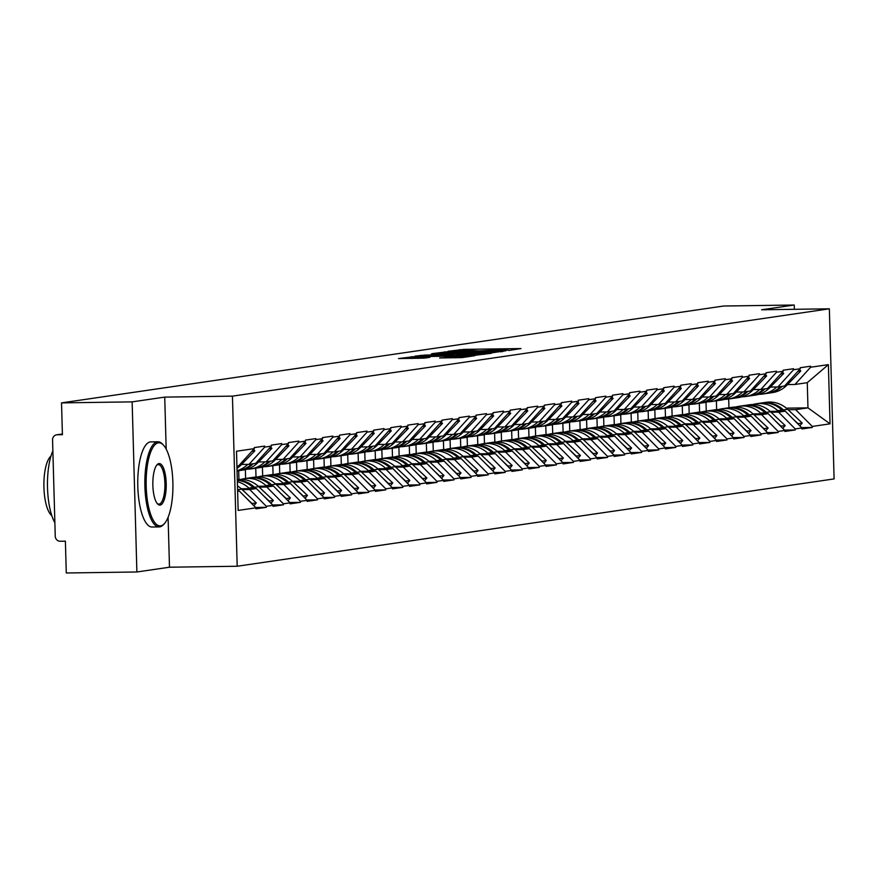 <?xml version="1.0" encoding="UTF-8"?>
<svg xmlns="http://www.w3.org/2000/svg" width="878" height="878" viewBox="0 0 878 878"><rect width="100%" height="100%" fill="white"/><g stroke="black" fill="none" stroke-linecap="round" stroke-linejoin="round"><path stroke-width="1.32" d="M508.669 350.487L520.95 348.566L463.979 349.378L448.208 351.277L467.798 350.322L479.234 350.904L497.233 349.905L508.68 350.19M439.702 357.928L462.015 357.609L474.855 355.7L415.612 356.457L398.535 358.553L424.348 358.136L429.946 357.302L412.034 357.203L423.844 356.534L461.356 355.996L467.414 356.172L439.702 358.004M164.735 397.108L132.139 401.872L61.526 402.881L723.615 306.016L794.228 305.017L761.632 309.78L829.348 308.815L232.44 396.143L164.735 397.108L166.183 449.119M491.153 352.923L505.969 350.75L448.998 351.562L431.921 353.669L491.153 352.923M491.373 353.307L474.46 355.36L415.228 356.117L425.062 355.074L452.411 354.536L456.176 353.966L453.915 353.9L431.361 354.021L491.373 353.307M132.139 401.872L136.891 571.984L169.487 567.21L237.192 566.244L232.44 396.143M237.192 566.244L834.1 478.916L829.348 308.815M255.586 507.473L266.352 507.319L266.319 506.299L249.725 489.529L242.163 489.628M266.352 507.319L255.959 508.845L255.937 507.824L238.157 510.425L236.511 451.226L254.28 448.625L254.247 447.604L264.64 446.09L264.673 447.111L271.335 446.134L271.313 445.113L281.706 443.588L281.728 444.608L288.401 443.631L288.368 442.611L298.761 441.096L298.794 442.117L305.456 441.14L305.434 440.119L315.828 438.605L315.85 439.626L322.522 438.649L322.489 437.628L332.883 436.103L332.916 437.123L339.577 436.146L339.556 435.126L349.949 433.611L349.971 434.632L356.644 433.655L356.611 432.634L367.004 431.109L367.037 432.13L373.699 431.153L373.677 430.132L384.07 428.618L384.092 429.638L390.765 428.662L390.732 427.641L401.125 426.115L401.158 427.136L407.831 426.159L407.798 425.139L418.191 423.624L418.213 424.645L424.886 423.668L424.853 422.647L435.247 421.133L435.279 422.153L441.952 421.177L441.919 420.156L452.313 418.63L452.335 419.651L459.007 418.674L458.974 417.654L469.368 416.139L469.401 417.16L476.074 416.183L476.041 415.162L486.434 413.637L486.456 414.657L493.129 413.681L493.096 412.66L503.489 411.145L503.522 412.166L510.195 411.189L510.162 410.169L520.555 408.643L520.577 409.664L527.25 408.698L527.217 407.677L537.61 406.152L537.643 407.172L544.316 406.196L544.283 405.175L554.676 403.66L554.698 404.681L561.371 403.704L561.338 402.684L571.732 401.158L571.765 402.179L578.437 401.202L578.404 400.181L588.798 398.667L588.82 399.688L595.493 398.711L595.46 397.69L605.853 396.165L605.886 397.185L612.559 396.208L612.526 395.188L622.919 393.673L622.941 394.694L629.614 393.717L629.581 392.696L639.974 391.171L640.007 392.192L646.68 391.226L646.647 390.205L657.04 388.68L657.062 389.7L663.735 388.724L663.702 387.703L674.095 386.188L674.128 387.209L680.801 386.232L680.768 385.212L691.162 383.686L691.184 384.707L697.856 383.73L697.823 382.709L708.217 381.195L708.25 382.215L714.922 381.239L714.89 380.218L725.283 378.692L725.305 379.713L731.978 378.736L731.945 377.716L742.338 376.201L742.371 377.222L749.044 376.245L749.011 375.224L759.404 373.699L759.426 374.719L766.099 373.754L766.066 372.733L776.459 371.207L776.492 372.228L783.165 371.251L783.132 370.231L793.525 368.716L793.547 369.737L800.22 368.76L800.187 367.739L810.581 366.214L810.613 367.234L828.382 364.633L830.039 423.833L812.26 426.434L795.666 409.653L788.104 409.763M801.537 427.608L812.293 427.454L812.26 426.434M812.293 427.454L801.899 428.969L801.877 427.948L795.205 428.925L778.61 412.144L771.038 412.254M784.471 430.099L795.227 429.946L795.205 428.925M795.227 429.946L784.844 431.471L784.811 430.45L778.138 431.427L761.544 414.646L753.982 414.756M767.416 432.602L778.171 432.448L778.138 431.427M778.171 432.448L767.778 433.962L767.756 432.942L761.083 433.919L744.489 417.138L736.916 417.248M750.35 435.093L761.105 434.939L761.083 433.919M761.105 434.939L750.723 436.465L750.69 435.444L744.017 436.421L727.423 419.64L719.861 419.739M733.295 437.595L744.05 437.442L744.017 436.421M744.05 437.442L733.657 438.956L733.635 437.935L726.962 438.912L710.368 422.131L702.795 422.241M716.228 440.087L726.984 439.933L726.962 438.912M726.984 439.933L716.602 441.458L716.569 440.438L709.896 441.404L693.302 424.623L685.74 424.732M699.173 442.578L709.929 442.424L709.896 441.404M709.929 442.424L699.536 443.95L699.514 442.929L692.841 443.906L676.247 427.125L668.674 427.235M682.107 445.08L692.863 444.926L692.841 443.906M692.863 444.926L682.48 446.441L682.447 445.42L675.775 446.397L659.18 429.616L651.619 429.726M665.052 447.571L675.808 447.418L675.775 446.397M675.808 447.418L665.414 448.943L665.392 447.923L658.72 448.899L642.125 432.119L634.553 432.228M647.986 450.074L658.741 449.92L658.72 448.899M658.741 449.92L648.359 451.435L648.326 450.414L641.653 451.391L625.059 434.61L617.497 434.72M630.931 452.565L641.686 452.411L641.653 451.391M641.686 452.411L631.293 453.937L631.271 452.916L624.598 453.893L608.004 437.112L600.431 437.211M613.865 455.067L624.62 454.914L624.598 453.893M624.62 454.914L614.238 456.428L614.205 455.408L607.532 456.384L590.938 439.604L583.376 439.713M596.81 457.559L607.565 457.405L607.532 456.384M607.565 457.405L597.172 458.92L597.15 457.899L590.477 458.876L573.883 442.095L566.31 442.205M579.743 460.05L590.499 459.896L590.477 458.876M590.499 459.896L580.117 461.422L580.084 460.401L573.411 461.378L556.817 444.597L549.255 444.707M562.688 462.552L573.444 462.399L573.411 461.378M573.444 462.399L563.05 463.913L563.028 462.893L556.356 463.869L539.761 447.089L532.189 447.198M545.622 465.044L556.378 464.89L556.356 463.869M556.378 464.89L545.995 466.416L545.962 465.395L539.29 466.372L522.695 449.591L515.134 449.701M528.567 467.546L539.322 467.392L539.29 466.372M539.322 467.392L528.929 468.907L528.907 467.886L522.234 468.863L505.64 452.082L498.067 452.192M511.501 470.037L522.256 469.884L522.234 468.863M522.256 469.884L511.874 471.409L511.841 470.388L505.168 471.365L488.574 454.584L481.012 454.683M494.446 472.54L505.201 472.386L505.168 471.365M505.201 472.386L494.808 473.9L494.786 472.88L488.113 473.857L471.519 457.076L463.946 457.186M477.38 475.031L488.135 474.877L488.113 473.857M488.135 474.877L477.753 476.392L477.72 475.371L471.047 476.348L454.453 459.567L446.891 459.677M460.313 477.522L471.08 477.369L471.047 476.348M471.08 477.369L460.687 478.894L460.665 477.873L453.992 478.85L437.398 462.069L429.825 462.179M443.258 480.025L454.014 479.871L453.992 478.85M454.014 479.871L443.631 481.385L443.599 480.365L436.926 481.342L420.332 464.561L412.77 464.671M426.192 482.516L436.959 482.362L436.926 481.342M436.959 482.362L426.565 483.888L426.543 482.867L419.871 483.844L403.276 467.063L395.704 467.173M409.137 485.018L419.893 484.865L419.871 483.844M419.893 484.865L409.51 486.379L409.477 485.358L402.804 486.335L386.21 469.554L378.648 469.664M392.071 487.509L402.837 487.356L402.804 486.335M402.837 487.356L392.444 488.881L392.422 487.861L385.749 488.837L369.155 472.057L361.582 472.155M375.016 490.001L385.771 489.858L385.749 488.837M385.771 489.858L375.389 491.373L375.356 490.352L368.683 491.329L352.089 474.548L344.527 474.658M357.95 492.503L368.716 492.349L368.683 491.329M368.716 492.349L358.323 493.864L358.301 492.843L351.628 493.82L335.034 477.039L327.461 477.149M340.894 494.994L351.65 494.841L351.628 493.82M351.65 494.841L341.268 496.366L341.235 495.346L334.562 496.322L317.968 479.542L310.406 479.651M323.828 497.497L334.595 497.343L334.562 496.322M334.595 497.343L324.201 498.858L324.18 497.837L317.507 498.814L300.913 482.033L293.34 482.143M306.773 499.988L317.529 499.834L317.507 498.814M317.529 499.834L307.146 501.36L307.113 500.339L300.441 501.316L283.846 484.535L276.285 484.645M289.707 502.49L300.474 502.337L300.441 501.316M300.474 502.337L290.08 503.851L290.058 502.831L283.385 503.807L266.791 487.027L259.219 487.136M272.652 504.982L283.407 504.828L283.385 503.807M283.407 504.828L273.025 506.354L272.992 505.333L266.319 506.299M241.527 464.451L249.023 464.352L264.673 447.111M271.335 446.134L255.696 463.375L249.023 464.352M249.725 489.529L256.398 488.552L241.231 488.761M272.992 505.333L256.398 488.552M258.593 461.96L266.078 461.85L281.728 444.608M288.401 443.631L272.751 460.873L266.078 461.85M266.791 487.027L273.453 486.05L258.297 486.269M290.058 502.831L273.453 486.05M275.648 459.468L283.144 459.359L298.794 442.117M305.456 441.14L289.817 458.382L283.144 459.359M283.846 484.535L290.519 483.558L275.352 483.767M307.113 500.339L290.519 483.558M292.714 456.966L300.199 456.856L315.85 439.626M322.522 438.649L306.872 455.88L300.199 456.856M300.913 482.033L307.574 481.056L292.418 481.276M324.18 497.837L307.574 481.056M309.769 454.475L317.265 454.365L332.916 437.123M339.577 436.146L323.938 453.388L317.265 454.365M317.968 479.542L324.64 478.565L309.473 478.784M238.695 470.696L238.937 479.509M245.357 469.653L245.61 478.477M341.235 495.346L324.64 478.565M326.835 451.972L334.32 451.874L349.971 434.632M356.644 433.655L340.993 450.897L334.32 451.874M335.034 477.039L341.696 476.063L326.539 476.282M255.75 468.193L256.003 477.017M262.423 467.151L262.665 475.975M358.301 492.843L341.696 476.063M343.891 449.481L351.387 449.371L367.037 432.13M373.699 431.153L358.059 448.395L351.387 449.371M352.089 474.548L358.762 473.571L343.594 473.791M272.817 465.702L273.058 474.515M279.478 464.66L279.731 473.483M375.356 490.352L358.762 473.571M360.957 446.979L368.442 446.88L384.092 429.638M390.765 428.662L375.115 445.903L368.442 446.88M369.155 472.057L375.817 471.08L360.66 471.288M289.872 463.2L290.124 472.024M296.544 462.157L296.786 470.992M392.422 487.861L375.817 471.08M378.012 444.487L385.508 444.378L401.158 427.136M407.831 426.159L392.181 443.401L385.508 444.378M386.21 469.554L392.883 468.578L377.716 468.797M306.938 460.709L307.179 469.532M313.6 459.666L313.852 468.49M409.477 485.358L392.883 468.578M395.078 441.996L402.563 441.886L418.213 424.645M424.886 423.668L409.236 440.91L402.563 441.886M403.276 467.063L409.938 466.086L394.782 466.295M323.993 458.206L324.245 467.03M330.666 457.175L330.907 465.998M426.543 482.867L409.938 466.086M412.133 439.494L419.629 439.384L435.279 422.153M441.952 421.177L426.302 438.407L419.629 439.384M420.332 464.561L427.004 463.584L411.837 463.803M341.059 455.715L341.301 464.539M347.721 454.672L347.973 463.496M443.599 480.365L427.004 463.584M429.199 437.003L436.684 436.893L452.335 419.651M459.007 418.674L443.357 435.916L436.684 436.893M437.398 462.069L444.059 461.093L428.903 461.312M358.114 453.224L358.367 462.037M364.787 452.181L365.029 461.005M460.665 477.873L444.059 461.093M446.254 434.5L453.75 434.401L469.401 417.16M476.074 416.183L460.423 433.425L453.75 434.401M454.453 459.567L461.126 458.601L445.958 458.81M375.18 450.721L375.422 459.545M381.842 449.679L382.095 458.514M477.72 475.371L461.126 458.601M463.321 432.009L470.817 431.899L486.456 414.657M493.129 413.681L477.478 430.922L470.817 431.899M471.519 457.076L478.181 456.099L463.024 456.319M392.236 448.23L392.488 457.043M398.908 447.187L399.15 456.011M494.786 472.88L478.181 456.099M480.376 429.507L487.872 429.408L503.522 412.166M510.195 411.189L494.544 428.431L487.872 429.408M488.574 454.584L495.247 453.608L480.079 453.816M409.302 445.728L409.543 454.552M415.963 444.685L416.216 453.52M511.841 470.388L495.247 453.608M497.442 427.015L504.938 426.906L520.577 409.664M527.25 408.698L511.6 425.929L504.938 426.906M505.64 452.082L512.302 451.105L497.146 451.325M426.357 443.236L426.609 452.06M433.03 442.194L433.271 451.018M528.907 467.886L512.302 451.105M514.497 424.524L521.993 424.414L537.643 407.172M544.316 406.196L528.666 423.437L521.993 424.414M522.695 449.591L529.368 448.614L514.201 448.834M443.423 440.734L443.664 449.558M450.085 439.702L450.337 448.526M545.962 465.395L529.368 448.614M531.563 422.022L539.059 421.912L554.698 404.681M561.371 403.704L545.721 420.946L539.059 421.912M539.761 447.089L546.423 446.112L531.267 446.331M460.478 438.243L460.731 447.067M467.151 437.2L467.392 446.024M563.028 462.893L546.423 446.112M548.629 419.53L556.114 419.421L571.765 402.179M578.437 401.202L562.787 418.444L556.114 419.421M556.817 444.597L563.489 443.62L548.322 443.84M477.544 435.751L477.786 444.564M484.206 434.709L484.458 443.533M580.084 460.401L563.489 443.62M565.684 417.028L573.18 416.929L588.82 399.688M595.493 398.711L579.842 415.952L573.18 416.929M573.883 442.095L580.545 441.129L565.388 441.338M494.599 433.249L494.852 442.073M501.272 432.206L501.514 441.041M597.15 457.899L580.545 441.129M582.751 414.537L590.235 414.427L605.886 397.185M612.559 396.208L596.908 413.45L590.235 414.427M590.938 439.604L597.611 438.627L582.443 438.846M511.665 430.758L511.907 439.571M518.327 429.715L518.58 438.539M614.205 455.408L597.611 438.627M599.806 412.034L607.302 411.936L622.941 394.694M629.614 393.717L613.963 410.959L607.302 411.936M608.004 437.112L614.666 436.136L599.509 436.344M528.721 428.255L528.973 437.079M535.393 427.224L535.635 436.048M631.271 452.916L614.666 436.136M616.872 409.543L624.357 409.433L640.007 392.192M646.68 391.226L631.03 408.457L624.357 409.433M625.059 434.61L631.732 433.633L616.565 433.853M545.787 425.764L546.028 434.588M552.449 424.722L552.701 433.545M648.326 450.414L631.732 433.633M633.927 407.052L641.423 406.942L657.062 389.7M663.735 388.724L648.085 405.965L641.423 406.942M642.125 432.119L648.787 431.142L633.631 431.361M562.842 423.262L563.094 432.086M569.515 422.23L569.756 431.054M665.392 447.923L648.787 431.142M650.993 404.549L658.478 404.44L674.128 387.209M680.801 386.232L665.151 403.474L658.478 404.44M659.18 429.616L665.853 428.64L650.686 428.859M579.908 420.771L580.149 429.594M586.581 419.728L586.822 428.552M682.447 445.42L665.853 428.64M668.048 402.058L675.544 401.948L691.184 384.707M697.856 383.73L682.206 400.972L675.544 401.948M676.247 427.125L682.908 426.148L667.752 426.368M596.963 418.279L597.216 427.092M603.636 417.237L603.877 426.06M699.514 442.929L682.908 426.148M685.114 399.556L692.599 399.457L708.25 382.215M714.922 381.239L699.272 398.48L692.599 399.457M693.302 424.623L699.975 423.657L684.807 423.865M614.029 415.777L614.271 424.601M620.702 414.734L620.944 423.569M716.569 440.438L699.975 423.657M702.17 397.065L709.665 396.955L725.305 379.713M731.978 378.736L716.327 395.978L709.665 396.955M710.368 422.131L717.03 421.155L701.873 421.374M631.084 413.286L631.337 422.099M637.757 412.243L637.999 421.067M733.635 437.935L717.03 421.155M719.236 394.573L726.721 394.463L742.371 377.222M749.044 376.245L733.393 393.487L726.721 394.463M727.423 419.64L734.096 418.663L718.928 418.872M648.151 410.783L648.392 419.607M654.823 409.752L655.065 418.576M750.69 435.444L734.096 418.663M736.291 392.071L743.787 391.961L759.426 374.719M766.099 373.754L750.449 390.984L743.787 391.961M744.489 417.138L751.151 416.161L735.994 416.381M665.206 408.292L665.458 417.116M671.879 407.249L672.12 416.073M767.756 432.942L751.151 416.161M753.357 389.58L760.842 389.47L776.492 372.228M783.165 371.251L767.515 388.493L760.842 389.47M761.544 414.646L768.217 413.67L753.05 413.889M682.272 405.801L682.513 414.614M688.945 404.758L689.186 413.582M784.811 430.45L768.217 413.67M770.412 387.077L777.908 386.978L793.547 369.737M800.22 368.76L784.57 386.002L777.908 386.978M778.61 412.144L785.272 411.167L770.116 411.387M699.327 403.298L699.579 412.122M706 402.256L706.241 411.08M801.877 427.948L785.272 411.167M787.478 384.586L794.963 384.476L810.613 367.234M795.666 409.653L807.969 407.853L807.266 382.676L794.963 384.476M786.326 408.16L807.969 407.853L830.039 423.833M716.393 400.807L716.635 409.62M728.938 407.765L728.696 399.007M807.266 382.676L828.382 364.633M794.349 309.319L794.228 305.017M136.891 571.984L66.278 572.983L65.389 541.177L60.231 541.254A5.114 4.829 -98.3 0 1 55.248 536.217L52.559 439.944A5.114 4.829 -98.3 0 1 57.257 434.764L62.415 434.698L61.526 402.881M254.28 448.625L238.629 465.867L236.928 466.119M237.631 491.296L239.332 491.043L237.62 491.065M255.937 507.824L239.332 491.043M169.487 567.21L168.093 517.318M502.446 351.101L445.892 352.265L487.334 351.979L502.446 351.101L502.468 351.683M472.144 354.394L483.954 353.724L477.884 353.56L456.659 354.525L472.144 354.394L472.166 355.392M758.888 394.321A27.931 26.417 -98.3 0 0 759.272 394.321A27.931 26.417 -98.3 0 0 762.543 394.057A27.931 26.417 -98.3 0 0 776.679 386.989M752.665 404.56L753.335 404.374A27.931 26.417 81.7 0 1 756.265 403.77A27.931 26.417 81.7 0 1 777.743 410.717L778.336 411.266M761.906 402.947L766.11 402.322A27.931 26.417 81.7 0 1 787.588 409.28L783.374 409.894A27.931 26.417 -98.3 0 0 761.906 402.947A27.931 26.417 -98.3 0 0 761.193 403.057M783.374 409.894L784.745 411.178M792.527 418.51L798.003 423.657L802.218 423.042L787.588 409.28M799.825 425.885L802.218 423.042M799.474 369.583L800.769 370.977L797.806 371.416M767.46 393.333A27.931 26.417 -98.3 0 0 768.173 393.234L772.388 392.62A27.931 26.417 -98.3 0 0 786.918 385.157L800.769 370.977M768.173 393.234A27.931 26.417 -98.3 0 0 782.111 386.353M769.721 411.036A22.817 21.588 81.7 0 1 770.346 411.387M762.543 394.057L766.746 393.443A27.931 26.417 -98.3 0 0 780.696 386.561M783.132 411.2L781.958 410.103A27.931 26.417 -98.3 0 0 760.48 403.145L756.265 403.77M741.833 396.823A27.931 26.417 -98.3 0 0 742.217 396.812A27.931 26.417 -98.3 0 0 745.477 396.56A27.931 26.417 -98.3 0 0 759.613 389.492M735.61 407.052L736.269 406.876A27.931 26.417 81.7 0 1 739.21 406.262A27.931 26.417 81.7 0 1 760.688 413.209L761.27 413.768M744.84 405.438L749.055 404.824A27.931 26.417 81.7 0 1 770.533 411.771L766.318 412.386A27.931 26.417 -98.3 0 0 744.84 405.438A27.931 26.417 -98.3 0 0 744.127 405.548M766.318 412.386L767.69 413.681M775.472 421.001L780.948 426.159L785.162 425.545L770.533 411.771M782.77 428.376L785.162 425.545M782.408 372.074L783.703 373.479L780.751 373.907M750.405 395.824A27.931 26.417 -98.3 0 0 751.107 395.726L755.321 395.111A27.931 26.417 -98.3 0 0 769.852 387.648L783.703 373.479M751.107 395.726A27.931 26.417 -98.3 0 0 765.056 388.855M752.655 413.538A22.817 21.588 81.7 0 1 753.291 413.878M745.477 396.56L749.691 395.934A27.931 26.417 -98.3 0 0 763.63 389.064M766.066 413.703L764.892 412.594A27.931 26.417 -98.3 0 0 743.414 405.647L739.21 406.262M724.767 399.314A27.931 26.417 -98.3 0 0 725.151 399.314A27.931 26.417 -98.3 0 0 728.422 399.051A27.931 26.417 -98.3 0 0 742.558 391.983M718.544 409.554L719.214 409.367A27.931 26.417 81.7 0 1 722.144 408.753A27.931 26.417 81.7 0 1 743.622 415.711L744.215 416.26M727.785 407.93L731.989 407.315A27.931 26.417 81.7 0 1 753.467 414.273L749.252 414.888A27.931 26.417 -98.3 0 0 727.785 407.93A27.931 26.417 -98.3 0 0 727.072 408.05M749.252 414.888L750.624 416.172M758.405 423.492L763.882 428.651L768.096 428.036L753.467 414.273M765.704 430.878L768.096 428.036M765.353 374.577L766.648 375.971L763.684 376.41M733.339 398.316A27.931 26.417 -98.3 0 0 734.052 398.228L738.266 397.613A27.931 26.417 -98.3 0 0 752.797 390.15L766.648 375.971M734.052 398.228A27.931 26.417 -98.3 0 0 747.99 391.347M735.599 416.029A22.817 21.588 81.7 0 1 736.225 416.381M728.422 399.051L732.625 398.436A27.931 26.417 -98.3 0 0 746.574 391.555M749.011 416.194L747.836 415.096A27.931 26.417 -98.3 0 0 726.358 408.138L722.144 408.753M707.712 401.806A27.931 26.417 -98.3 0 0 708.096 401.806A27.931 26.417 -98.3 0 0 711.356 401.542A27.931 26.417 -98.3 0 0 725.491 394.474M701.489 412.045L702.148 411.87A27.931 26.417 81.7 0 1 705.089 411.255A27.931 26.417 81.7 0 1 726.567 418.202L727.149 418.762M710.719 410.432L714.933 409.817A27.931 26.417 81.7 0 1 736.412 416.765L732.197 417.379A27.931 26.417 -98.3 0 0 710.719 410.432A27.931 26.417 -98.3 0 0 710.006 410.542M732.197 417.379L733.569 418.663M741.35 425.995L746.827 431.153L751.041 430.527L736.412 416.765M748.649 433.37L751.041 430.527M748.286 377.068L749.582 378.473L746.629 378.901M716.283 400.818A27.931 26.417 -98.3 0 0 716.986 400.719L721.2 400.105A27.931 26.417 -98.3 0 0 735.731 392.642L749.582 378.473M716.986 400.719A27.931 26.417 -98.3 0 0 730.935 393.849M718.533 418.532A22.817 21.588 81.7 0 1 719.17 418.872M711.356 401.542L715.57 400.928A27.931 26.417 -98.3 0 0 729.508 394.057M731.945 418.696L730.77 417.588A27.931 26.417 -98.3 0 0 709.292 410.641L705.089 411.255M690.646 404.308A27.931 26.417 -98.3 0 0 691.03 404.308A27.931 26.417 -98.3 0 0 694.3 404.045A27.931 26.417 -98.3 0 0 708.436 396.977M684.423 414.548L685.092 414.361A27.931 26.417 81.7 0 1 688.023 413.747A27.931 26.417 81.7 0 1 709.501 420.705L710.093 421.253M693.653 412.923L697.867 412.309A27.931 26.417 81.7 0 1 719.345 419.256L715.131 419.882A27.931 26.417 -98.3 0 0 693.653 412.923A27.931 26.417 -98.3 0 0 692.951 413.044M715.131 419.882L716.503 421.166M724.284 428.486L729.761 433.644L733.975 433.03L719.345 419.256M731.583 435.861L733.975 433.03M731.231 379.559L732.526 380.964L729.563 381.403M699.217 403.309A27.931 26.417 -98.3 0 0 699.931 403.221L704.145 402.607A27.931 26.417 -98.3 0 0 718.676 395.144L732.526 380.964M699.931 403.221A27.931 26.417 -98.3 0 0 713.869 396.34M701.478 421.023A22.817 21.588 81.7 0 1 702.104 421.374M694.3 404.045L698.504 403.43A27.931 26.417 -98.3 0 0 712.453 396.549M714.89 421.188L713.715 420.079A27.931 26.417 -98.3 0 0 692.237 413.132L688.023 413.747M673.591 406.799A27.931 26.417 -98.3 0 0 673.975 406.799A27.931 26.417 -98.3 0 0 677.234 406.536A27.931 26.417 -98.3 0 0 691.37 399.468M667.357 417.039L668.026 416.852A27.931 26.417 81.7 0 1 670.968 416.249A27.931 26.417 81.7 0 1 692.446 423.196L693.027 423.756M676.598 415.426L680.812 414.811A27.931 26.417 81.7 0 1 702.29 421.758L698.076 422.373A27.931 26.417 -98.3 0 0 676.598 415.426A27.931 26.417 -98.3 0 0 675.884 415.535M698.076 422.373L699.448 423.657M707.229 430.988L712.706 436.136L716.92 435.521L702.29 421.758M714.527 438.363L716.92 435.521M714.165 382.062L715.46 383.466L712.508 383.895M682.151 405.812A27.931 26.417 -98.3 0 0 682.865 405.713L687.079 405.098A27.931 26.417 -98.3 0 0 701.61 397.635L715.46 383.466M682.865 405.713A27.931 26.417 -98.3 0 0 696.814 398.831M684.412 423.514A22.817 21.588 81.7 0 1 685.049 423.865M677.234 406.536L681.449 405.921A27.931 26.417 -98.3 0 0 695.387 399.04M697.823 423.679L696.649 422.581A27.931 26.417 -98.3 0 0 675.171 415.634L670.968 416.249M158.369 442.83A41.551 13.379 89.2 0 0 146.187 486.28A41.551 13.379 89.2 0 0 160.685 525.834A41.551 13.379 89.2 0 0 164.636 523.343A41.551 13.379 89.2 0 0 172.911 484.14A41.551 13.379 89.2 0 0 163.527 445.19A41.551 13.379 89.2 0 0 158.369 442.83M164.219 523.804A42.572 13.708 -90.8 0 1 163.791 524.32A42.572 13.708 -90.8 0 1 159.752 526.877A42.572 13.708 -90.8 0 1 159.17 526.921A42.572 13.708 -90.8 0 1 144.87 485.446A42.572 13.708 -90.8 0 1 157.371 441.821A42.572 13.708 -90.8 0 1 157.952 441.777A42.572 13.708 -90.8 0 1 162.649 444.246A42.572 13.708 -90.8 0 1 163.088 444.751M158.951 463.584A20.776 6.695 -90.8 0 1 166.205 483.361A20.776 6.695 -90.8 0 1 160.114 505.08A20.776 6.695 -90.8 0 1 157.535 503.906A20.776 6.695 -90.8 0 1 152.838 484.426A20.776 6.695 -90.8 0 1 156.975 464.824A20.776 6.695 -90.8 0 1 158.951 463.584M157.096 503.379A19.755 6.365 89.2 0 0 158.841 504.104A19.755 6.365 89.2 0 0 159.116 504.082A19.755 6.365 89.2 0 0 164.91 483.833A19.755 6.365 89.2 0 0 158.281 464.594A19.755 6.365 89.2 0 0 158.007 464.616A19.755 6.365 89.2 0 0 156.558 465.373M54.875 522.728A42.572 13.708 -90.8 0 1 52.867 450.875M51.802 515.616A30.653 9.867 -90.8 0 1 43.9 485.984A30.653 9.867 -90.8 0 1 50.957 456.143M152.651 526.976A42.572 13.708 -90.8 0 1 152.081 527.019A42.572 13.708 -90.8 0 1 137.78 485.545A42.572 13.708 -90.8 0 1 150.281 441.919A42.572 13.708 -90.8 0 1 150.862 441.875A42.572 13.708 -90.8 0 1 151.444 441.908M656.524 409.302A27.931 26.417 -98.3 0 0 656.909 409.291A27.931 26.417 -98.3 0 0 660.179 409.038A27.931 26.417 -98.3 0 0 674.315 401.97M650.302 419.53L650.971 419.355A27.931 26.417 81.7 0 1 653.901 418.74A27.931 26.417 81.7 0 1 675.38 425.687L675.972 426.247M659.532 417.917L663.746 417.302A27.931 26.417 81.7 0 1 685.224 424.25L681.01 424.864A27.931 26.417 -98.3 0 0 659.532 417.917A27.931 26.417 -98.3 0 0 658.829 418.038M681.01 424.864L682.382 426.159M690.163 433.48L695.639 438.638L699.854 438.023L685.224 424.25M697.461 440.855L699.854 438.023M697.11 384.553L698.405 385.958L695.442 386.386M665.096 408.303A27.931 26.417 -98.3 0 0 665.809 408.215L670.024 407.59A27.931 26.417 -98.3 0 0 684.555 400.127L698.405 385.958M665.809 408.215A27.931 26.417 -98.3 0 0 679.748 401.334M667.357 426.017A22.817 21.588 81.7 0 1 667.982 426.357M660.179 409.038L664.383 408.424A27.931 26.417 -98.3 0 0 678.332 401.542M680.768 426.181L679.594 425.073A27.931 26.417 -98.3 0 0 658.116 418.126L653.901 418.74M639.469 411.793A27.931 26.417 -98.3 0 0 639.853 411.793A27.931 26.417 -98.3 0 0 643.113 411.53A27.931 26.417 -98.3 0 0 657.249 404.462M633.236 422.033L633.905 421.846A27.931 26.417 81.7 0 1 636.846 421.242A27.931 26.417 81.7 0 1 658.324 428.19L658.906 428.738M642.476 420.419L646.691 419.794A27.931 26.417 81.7 0 1 668.169 426.752L663.955 427.366A27.931 26.417 -98.3 0 0 642.476 420.419A27.931 26.417 -98.3 0 0 641.763 420.529M663.955 427.366L665.326 428.651M673.108 435.982L678.584 441.129L682.799 440.515L668.169 426.752M680.406 443.357L682.799 440.515M680.044 387.055L681.339 388.449L678.387 388.888M648.03 410.805A27.931 26.417 -98.3 0 0 648.743 410.706L652.958 410.092A27.931 26.417 -98.3 0 0 667.489 402.629L681.339 388.449M648.743 410.706A27.931 26.417 -98.3 0 0 662.692 403.825M650.291 428.508A22.817 21.588 81.7 0 1 650.927 428.859M643.113 411.53L647.327 410.915A27.931 26.417 -98.3 0 0 661.266 404.034M663.702 428.673L662.528 427.575A27.931 26.417 -98.3 0 0 641.05 420.617L636.846 421.242M622.403 414.295A27.931 26.417 -98.3 0 0 622.787 414.284A27.931 26.417 -98.3 0 0 626.058 414.032A27.931 26.417 -98.3 0 0 640.194 406.953M616.18 424.524L616.85 424.348A27.931 26.417 81.7 0 1 619.78 423.734A27.931 26.417 81.7 0 1 641.258 430.681L641.851 431.241M625.41 422.911L629.625 422.296A27.931 26.417 81.7 0 1 651.103 429.243L646.888 429.858A27.931 26.417 -98.3 0 0 625.41 422.911A27.931 26.417 -98.3 0 0 624.708 423.02M646.888 429.858L648.26 431.153M656.042 438.473L661.518 443.631L665.733 443.017L651.103 429.243M663.34 445.848L665.733 443.017M662.989 389.547L664.284 390.951L661.321 391.379M630.975 413.297A27.931 26.417 -98.3 0 0 631.688 413.198L635.902 412.583A27.931 26.417 -98.3 0 0 650.433 405.12L664.284 390.951M631.688 413.198A27.931 26.417 -98.3 0 0 645.626 406.327M633.236 431.01A22.817 21.588 81.7 0 1 633.861 431.35M626.058 414.032L630.261 413.406A27.931 26.417 -98.3 0 0 644.211 406.536M646.647 431.175L645.473 430.066A27.931 26.417 -98.3 0 0 623.995 423.119L619.78 423.734M605.348 416.787A27.931 26.417 -98.3 0 0 605.732 416.787A27.931 26.417 -98.3 0 0 608.992 416.523A27.931 26.417 -98.3 0 0 623.128 409.455M599.114 427.026L599.784 426.84A27.931 26.417 81.7 0 1 602.725 426.225A27.931 26.417 81.7 0 1 624.203 433.183L624.785 433.732M608.355 425.402L612.57 424.787A27.931 26.417 81.7 0 1 634.048 431.746L629.833 432.36A27.931 26.417 -98.3 0 0 608.355 425.402A27.931 26.417 -98.3 0 0 607.642 425.523M629.833 432.36L631.205 433.644M638.986 440.965L644.463 446.123L648.666 445.508L634.048 431.746M646.285 448.351L648.666 445.508M645.923 392.049L647.218 393.443L644.265 393.882M613.909 415.788A27.931 26.417 -98.3 0 0 614.622 415.7L618.836 415.085A27.931 26.417 -98.3 0 0 633.367 407.622L647.218 393.443M614.622 415.7A27.931 26.417 -98.3 0 0 628.571 408.819M616.169 433.502A22.817 21.588 81.7 0 1 616.806 433.853M608.992 416.523L613.206 415.909A27.931 26.417 -98.3 0 0 627.144 409.027M629.581 433.666L628.407 432.569A27.931 26.417 -98.3 0 0 606.928 425.611L602.725 426.225M588.282 419.278A27.931 26.417 -98.3 0 0 588.666 419.278A27.931 26.417 -98.3 0 0 591.937 419.015A27.931 26.417 -98.3 0 0 606.072 411.947M582.059 429.518L582.729 429.342A27.931 26.417 81.7 0 1 585.659 428.727A27.931 26.417 81.7 0 1 607.137 435.675L607.73 436.234M591.289 427.904L595.504 427.29A27.931 26.417 81.7 0 1 616.982 434.237L612.767 434.851A27.931 26.417 -98.3 0 0 591.289 427.904A27.931 26.417 -98.3 0 0 590.587 428.014M612.767 434.851L614.139 436.136M621.92 443.467L627.397 448.614L631.611 447.999L616.982 434.237M629.219 450.842L631.611 447.999M628.867 394.54L630.152 395.945L627.199 396.373M596.853 418.29A27.931 26.417 -98.3 0 0 597.567 418.191L601.781 417.577A27.931 26.417 -98.3 0 0 616.312 410.114L630.152 395.945M597.567 418.191A27.931 26.417 -98.3 0 0 611.505 411.321M599.114 436.004A22.817 21.588 81.7 0 1 599.74 436.344M591.937 419.015L596.14 418.4A27.931 26.417 -98.3 0 0 610.089 411.53M612.526 436.157L611.351 435.06A27.931 26.417 -98.3 0 0 589.873 428.113L585.659 428.727M571.227 421.78A27.931 26.417 -98.3 0 0 571.611 421.78A27.931 26.417 -98.3 0 0 574.87 421.517A27.931 26.417 -98.3 0 0 589.006 414.449M564.993 432.02L565.662 431.833A27.931 26.417 81.7 0 1 568.604 431.219A27.931 26.417 81.7 0 1 590.082 438.177L590.664 438.726M574.234 430.396L578.448 429.781A27.931 26.417 81.7 0 1 599.926 436.728L595.712 437.343A27.931 26.417 -98.3 0 0 574.234 430.396A27.931 26.417 -98.3 0 0 573.521 430.516M595.712 437.343L597.084 438.638M604.865 445.958L610.342 451.116L614.545 450.502L599.926 436.728M612.164 453.333L614.545 450.502M611.801 397.032L613.096 398.436L610.144 398.864M579.787 420.781A27.931 26.417 -98.3 0 0 580.501 420.694L584.715 420.079A27.931 26.417 -98.3 0 0 599.246 412.616L613.096 398.436M580.501 420.694A27.931 26.417 -98.3 0 0 594.45 413.812M582.048 438.495A22.817 21.588 81.7 0 1 582.685 438.846M574.87 421.517L579.085 420.902A27.931 26.417 -98.3 0 0 593.023 414.021M595.46 438.66L594.285 437.551A27.931 26.417 -98.3 0 0 572.807 430.604L568.604 431.219M554.161 424.272A27.931 26.417 -98.3 0 0 554.545 424.272A27.931 26.417 -98.3 0 0 557.815 424.008A27.931 26.417 -98.3 0 0 571.951 416.94M547.938 434.511L548.607 434.325A27.931 26.417 81.7 0 1 551.538 433.721A27.931 26.417 81.7 0 1 573.016 440.668L573.608 441.228M557.168 432.898L561.382 432.283A27.931 26.417 81.7 0 1 582.86 439.23L578.646 439.845A27.931 26.417 -98.3 0 0 557.168 432.898A27.931 26.417 -98.3 0 0 556.465 433.008M578.646 439.845L580.018 441.129M587.799 448.46L593.276 453.608L597.49 452.993L582.86 439.23M595.097 455.836L597.49 452.993M594.746 399.534L596.03 400.939L593.078 401.367M562.732 423.284A27.931 26.417 -98.3 0 0 563.446 423.185L567.66 422.57A27.931 26.417 -98.3 0 0 582.191 415.107L596.03 400.939M563.446 423.185A27.931 26.417 -98.3 0 0 577.384 416.304M564.993 440.986A22.817 21.588 81.7 0 1 565.619 441.338M557.815 424.008L562.019 423.394A27.931 26.417 -98.3 0 0 575.968 416.512M578.404 441.151L577.23 440.054A27.931 26.417 -98.3 0 0 555.752 433.106L551.538 433.721M537.106 426.774A27.931 26.417 -98.3 0 0 537.49 426.763A27.931 26.417 -98.3 0 0 540.749 426.51A27.931 26.417 -98.3 0 0 554.885 419.443M530.872 437.003L531.541 436.827A27.931 26.417 81.7 0 1 534.482 436.212A27.931 26.417 81.7 0 1 555.961 443.16L556.542 443.719M540.113 435.389L544.327 434.775A27.931 26.417 81.7 0 1 565.805 441.722L561.591 442.336A27.931 26.417 -98.3 0 0 540.113 435.389A27.931 26.417 -98.3 0 0 539.399 435.499M561.591 442.336L562.963 443.631M570.744 450.952L576.22 456.11L580.424 455.495L565.805 441.722M578.042 458.327L580.424 455.495M577.68 402.025L578.975 403.43L576.023 403.858M545.666 425.775A27.931 26.417 -98.3 0 0 546.379 425.687L550.594 425.062A27.931 26.417 -98.3 0 0 565.125 417.599L578.975 403.43M546.379 425.687A27.931 26.417 -98.3 0 0 560.329 418.806M547.927 443.489A22.817 21.588 81.7 0 1 548.563 443.829M540.749 426.51L544.964 425.896A27.931 26.417 -98.3 0 0 558.902 419.015M561.338 443.653L560.164 442.545A27.931 26.417 -98.3 0 0 538.686 435.598L534.482 436.212M520.039 429.265A27.931 26.417 -98.3 0 0 520.424 429.265A27.931 26.417 -98.3 0 0 523.694 429.002A27.931 26.417 -98.3 0 0 537.83 421.934M513.817 439.505L514.486 439.318A27.931 26.417 81.7 0 1 517.416 438.715A27.931 26.417 81.7 0 1 538.894 445.662L539.487 446.211M523.047 437.881L527.261 437.266A27.931 26.417 81.7 0 1 548.739 444.224L544.525 444.839A27.931 26.417 -98.3 0 0 523.047 437.881A27.931 26.417 -98.3 0 0 522.344 438.001M544.525 444.839L545.896 446.123M553.678 453.454L559.154 458.601L563.369 457.987L548.739 444.224M560.976 460.829L563.369 457.987M560.625 404.528L561.909 405.921L558.957 406.36M528.611 428.277A27.931 26.417 -98.3 0 0 529.324 428.179L533.539 427.564A27.931 26.417 -98.3 0 0 548.07 420.101L561.909 405.921M529.324 428.179A27.931 26.417 -98.3 0 0 543.262 421.297M530.872 445.98A22.817 21.588 81.7 0 1 531.497 446.331M523.694 429.002L527.897 428.387A27.931 26.417 -98.3 0 0 541.847 421.506M544.283 446.145L543.109 445.047A27.931 26.417 -98.3 0 0 521.631 438.089L517.416 438.715M502.984 431.767A27.931 26.417 -98.3 0 0 503.368 431.756A27.931 26.417 -98.3 0 0 506.628 431.504A27.931 26.417 -98.3 0 0 520.764 424.425M496.75 441.996L497.42 441.821A27.931 26.417 81.7 0 1 500.361 441.206A27.931 26.417 81.7 0 1 521.839 448.153L522.421 448.713M505.991 440.383L510.206 439.768A27.931 26.417 81.7 0 1 531.684 446.715L527.469 447.33A27.931 26.417 -98.3 0 0 505.991 440.383A27.931 26.417 -98.3 0 0 505.278 440.493M527.469 447.33L528.841 448.614M536.623 455.945L542.099 461.104L546.303 460.478L531.684 446.715M543.921 463.321L546.303 460.478M543.559 407.019L544.854 408.424L541.902 408.852M511.545 430.769A27.931 26.417 -98.3 0 0 512.258 430.67L516.473 430.055A27.931 26.417 -98.3 0 0 531.003 422.592L544.854 408.424M512.258 430.67A27.931 26.417 -98.3 0 0 526.207 423.8M513.806 448.482A22.817 21.588 81.7 0 1 514.442 448.823M506.628 431.504L510.842 430.878A27.931 26.417 -98.3 0 0 524.781 424.008M527.217 448.647L526.043 447.539A27.931 26.417 -98.3 0 0 504.565 440.591L500.361 441.206M485.918 434.259A27.931 26.417 -98.3 0 0 486.302 434.259A27.931 26.417 -98.3 0 0 489.573 433.995A27.931 26.417 -98.3 0 0 503.709 426.927M479.695 444.498L480.365 444.312A27.931 26.417 81.7 0 1 483.295 443.697A27.931 26.417 81.7 0 1 504.773 450.655L505.366 451.204M488.925 442.874L493.14 442.26A27.931 26.417 81.7 0 1 514.618 449.207L510.403 449.832A27.931 26.417 -98.3 0 0 488.925 442.874A27.931 26.417 -98.3 0 0 488.223 442.995M510.403 449.832L511.775 451.116M519.556 458.437L525.033 463.595L529.247 462.98L514.618 449.207M526.855 465.812L529.247 462.98M526.504 409.521L527.788 410.915L524.835 411.354M494.49 433.26A27.931 26.417 -98.3 0 0 495.203 433.172L499.417 432.558A27.931 26.417 -98.3 0 0 513.948 425.095L527.788 410.915M495.203 433.172A27.931 26.417 -98.3 0 0 509.141 426.291M496.75 450.974A22.817 21.588 81.7 0 1 497.376 451.325M489.573 433.995L493.776 433.381A27.931 26.417 -98.3 0 0 507.725 426.499M510.162 451.138L508.988 450.041A27.931 26.417 -98.3 0 0 487.509 443.083L483.295 443.697M468.863 436.75A27.931 26.417 -98.3 0 0 469.247 436.75A27.931 26.417 -98.3 0 0 472.507 436.487A27.931 26.417 -98.3 0 0 486.642 429.419M462.629 446.99L463.299 446.814A27.931 26.417 81.7 0 1 466.24 446.2A27.931 26.417 81.7 0 1 487.718 453.147L488.3 453.706M471.87 445.376L476.085 444.762A27.931 26.417 81.7 0 1 497.563 451.709L493.348 452.324A27.931 26.417 -98.3 0 0 471.87 445.376A27.931 26.417 -98.3 0 0 471.157 445.486M493.348 452.324L494.72 453.608M502.501 460.939L507.978 466.086L512.181 465.472L497.563 451.709M509.8 468.314L512.181 465.472M509.438 412.012L510.733 413.417L507.78 413.845M477.423 435.762A27.931 26.417 -98.3 0 0 478.137 435.664L482.351 435.049A27.931 26.417 -98.3 0 0 496.882 427.586L510.733 413.417M478.137 435.664A27.931 26.417 -98.3 0 0 492.086 428.793M479.684 453.465A22.817 21.588 81.7 0 1 480.321 453.816M472.507 436.487L476.721 435.872A27.931 26.417 -98.3 0 0 490.659 429.002M493.096 453.63L491.921 452.532A27.931 26.417 -98.3 0 0 470.443 445.585L466.24 446.2M451.797 439.252A27.931 26.417 -98.3 0 0 452.181 439.252A27.931 26.417 -98.3 0 0 455.452 438.989A27.931 26.417 -98.3 0 0 469.587 431.921M445.574 449.481L446.243 449.306A27.931 26.417 81.7 0 1 449.174 448.691A27.931 26.417 81.7 0 1 470.652 455.649L471.245 456.198M454.804 447.868L459.018 447.253A27.931 26.417 81.7 0 1 480.496 454.2L476.282 454.815A27.931 26.417 -98.3 0 0 454.804 447.868A27.931 26.417 -98.3 0 0 454.102 447.989M476.282 454.815L477.654 456.11M485.435 463.43L490.912 468.589L495.126 467.974L480.496 454.2M492.734 470.806L495.126 467.974M492.382 414.504L493.666 415.909L490.714 416.337M460.368 438.254A27.931 26.417 -98.3 0 0 461.082 438.166L465.285 437.551A27.931 26.417 -98.3 0 0 479.827 430.088L493.666 415.909M461.082 438.166A27.931 26.417 -98.3 0 0 475.02 431.285M462.629 455.967A22.817 21.588 81.7 0 1 463.255 456.308M455.452 438.989L459.655 438.374A27.931 26.417 -98.3 0 0 473.604 431.493M476.041 456.132L474.866 455.024A27.931 26.417 -98.3 0 0 453.388 448.076L449.174 448.691M434.742 441.744A27.931 26.417 -98.3 0 0 435.126 441.744A27.931 26.417 -98.3 0 0 438.385 441.48A27.931 26.417 -98.3 0 0 452.521 434.412M428.508 451.983L429.177 451.797A27.931 26.417 81.7 0 1 432.119 451.193A27.931 26.417 81.7 0 1 453.597 458.14L454.178 458.7M437.749 450.37L441.963 449.745A27.931 26.417 81.7 0 1 463.441 456.703L459.227 457.317A27.931 26.417 -98.3 0 0 437.749 450.37A27.931 26.417 -98.3 0 0 437.035 450.48M459.227 457.317L460.599 458.601M468.38 465.933L473.857 471.08L478.06 470.465L463.441 456.703M475.678 473.308L478.06 470.465M475.316 417.006L476.611 418.411L473.659 418.839M443.302 440.756A27.931 26.417 -98.3 0 0 444.016 440.657L448.23 440.043A27.931 26.417 -98.3 0 0 462.761 432.58L476.611 418.411M444.016 440.657A27.931 26.417 -98.3 0 0 457.965 433.776M445.563 458.459A22.817 21.588 81.7 0 1 446.2 458.81M438.385 441.48L442.6 440.866A27.931 26.417 -98.3 0 0 456.538 433.984M458.974 458.623L457.8 457.526A27.931 26.417 -98.3 0 0 436.322 450.579L432.119 451.193M417.676 444.246A27.931 26.417 -98.3 0 0 418.06 444.235A27.931 26.417 -98.3 0 0 421.33 443.983A27.931 26.417 -98.3 0 0 435.466 436.915M411.453 454.475L412.122 454.299A27.931 26.417 81.7 0 1 415.053 453.685A27.931 26.417 81.7 0 1 436.531 460.632L437.123 461.191M420.683 452.861L424.897 452.247A27.931 26.417 81.7 0 1 446.375 459.194L442.161 459.809A27.931 26.417 -98.3 0 0 420.683 452.861A27.931 26.417 -98.3 0 0 419.98 452.971M442.161 459.809L443.533 461.104M451.314 468.424L456.79 473.582L461.005 472.968L446.375 459.194M458.612 475.799L461.005 472.968M458.261 419.497L459.545 420.902L456.593 421.33M426.247 443.247A27.931 26.417 -98.3 0 0 426.96 443.16L431.164 442.534A27.931 26.417 -98.3 0 0 445.706 435.071L459.545 420.902M426.96 443.16A27.931 26.417 -98.3 0 0 440.899 436.278M428.508 460.961A22.817 21.588 81.7 0 1 429.133 461.301M421.33 443.983L425.534 443.368A27.931 26.417 -98.3 0 0 439.483 436.487M441.919 461.126L440.745 460.017A27.931 26.417 -98.3 0 0 419.267 453.07L415.053 453.685M400.62 446.737A27.931 26.417 -98.3 0 0 401.005 446.737A27.931 26.417 -98.3 0 0 404.264 446.474A27.931 26.417 -98.3 0 0 418.4 439.406M394.387 456.977L395.056 456.79A27.931 26.417 81.7 0 1 397.997 456.187A27.931 26.417 81.7 0 1 419.475 463.134L420.057 463.683M403.628 455.353L407.842 454.738A27.931 26.417 81.7 0 1 429.32 461.696L425.106 462.311A27.931 26.417 -98.3 0 0 403.628 455.353A27.931 26.417 -98.3 0 0 402.914 455.473M425.106 462.311L426.478 463.595M434.259 470.926L439.735 476.074L443.939 475.459L429.32 461.696M441.557 478.301L443.939 475.459M441.195 422L442.49 423.394L439.538 423.833M409.181 445.75A27.931 26.417 -98.3 0 0 409.894 445.651L414.109 445.036A27.931 26.417 -98.3 0 0 428.64 437.573L442.49 423.394M409.894 445.651A27.931 26.417 -98.3 0 0 423.844 438.77M411.442 463.452A22.817 21.588 81.7 0 1 412.078 463.803M404.264 446.474L408.479 445.859A27.931 26.417 -98.3 0 0 422.417 438.978M424.853 463.617L423.679 462.519A27.931 26.417 -98.3 0 0 402.201 455.561L397.997 456.187M383.554 449.229A27.931 26.417 -98.3 0 0 383.938 449.229A27.931 26.417 -98.3 0 0 387.209 448.965A27.931 26.417 -98.3 0 0 401.345 441.897M377.331 459.468L378.001 459.293A27.931 26.417 81.7 0 1 380.931 458.678A27.931 26.417 81.7 0 1 402.409 465.625L403.002 466.185M386.561 457.855L390.776 457.24A27.931 26.417 81.7 0 1 412.254 464.188L408.04 464.802A27.931 26.417 -98.3 0 0 386.561 457.855A27.931 26.417 -98.3 0 0 385.859 457.965M408.04 464.802L409.411 466.086M417.193 473.418L422.669 478.576L426.884 477.95L412.254 464.188M424.491 480.793L426.884 477.95M424.14 424.491L425.424 425.896L422.472 426.324M392.126 448.241A27.931 26.417 -98.3 0 0 392.839 448.142L397.043 447.528A27.931 26.417 -98.3 0 0 411.584 440.065L425.424 425.896M392.839 448.142A27.931 26.417 -98.3 0 0 406.777 441.272M394.387 465.955A22.817 21.588 81.7 0 1 395.012 466.295M387.209 448.965L391.412 448.351A27.931 26.417 -98.3 0 0 405.362 441.48M407.798 466.119L406.624 465.011A27.931 26.417 -98.3 0 0 385.146 458.064L380.931 458.678M366.499 451.731A27.931 26.417 -98.3 0 0 366.883 451.731A27.931 26.417 -98.3 0 0 370.143 451.468A27.931 26.417 -98.3 0 0 384.279 444.4M360.265 461.971L360.935 461.784A27.931 26.417 81.7 0 1 363.876 461.169A27.931 26.417 81.7 0 1 385.354 468.128L385.936 468.676M369.506 460.346L373.721 459.732A27.931 26.417 81.7 0 1 395.199 466.679L390.984 467.305A27.931 26.417 -98.3 0 0 369.506 460.346A27.931 26.417 -98.3 0 0 368.793 460.467M390.984 467.305L392.356 468.589M400.138 475.909L405.614 481.067L409.817 480.453L395.199 466.679M407.436 483.284L409.817 480.453M407.074 426.993L408.369 428.387L405.416 428.826M375.06 450.732A27.931 26.417 -98.3 0 0 375.773 450.644L379.987 450.03A27.931 26.417 -98.3 0 0 394.518 442.567L408.369 428.387M375.773 450.644A27.931 26.417 -98.3 0 0 389.722 443.763M377.32 468.446A22.817 21.588 81.7 0 1 377.957 468.797M370.143 451.468L374.357 450.853A27.931 26.417 -98.3 0 0 388.296 443.972M390.732 468.611L389.558 467.513A27.931 26.417 -98.3 0 0 368.08 460.555L363.876 461.169M349.433 454.222A27.931 26.417 -98.3 0 0 349.817 454.222A27.931 26.417 -98.3 0 0 353.088 453.959A27.931 26.417 -98.3 0 0 367.224 446.891M343.21 464.462L343.88 464.286A27.931 26.417 81.7 0 1 346.81 463.672A27.931 26.417 81.7 0 1 368.288 470.619L368.881 471.179M352.44 462.849L356.655 462.234A27.931 26.417 81.7 0 1 378.133 469.181L373.918 469.796A27.931 26.417 -98.3 0 0 352.44 462.849A27.931 26.417 -98.3 0 0 351.738 462.958M373.918 469.796L375.29 471.08M383.071 478.411L388.548 483.558L392.762 482.944L378.133 469.181M390.37 485.786L392.762 482.944M390.019 429.485L391.303 430.889L388.35 431.317M358.004 453.235A27.931 26.417 -98.3 0 0 358.718 453.136L362.921 452.521A27.931 26.417 -98.3 0 0 377.463 445.058L391.303 430.889M358.718 453.136A27.931 26.417 -98.3 0 0 372.656 446.265M360.265 470.937A22.817 21.588 81.7 0 1 360.891 471.288M353.088 453.959L357.291 453.344A27.931 26.417 -98.3 0 0 371.24 446.474M373.677 471.102L372.502 470.004A27.931 26.417 -98.3 0 0 351.024 463.057L346.81 463.672M332.378 456.725A27.931 26.417 -98.3 0 0 332.762 456.725A27.931 26.417 -98.3 0 0 336.022 456.461A27.931 26.417 -98.3 0 0 350.157 449.393M326.144 466.953L326.814 466.778A27.931 26.417 81.7 0 1 329.755 466.163A27.931 26.417 81.7 0 1 351.233 473.121L351.815 473.67M335.385 465.34L339.599 464.725A27.931 26.417 81.7 0 1 361.067 471.673L356.863 472.287A27.931 26.417 -98.3 0 0 335.385 465.34A27.931 26.417 -98.3 0 0 334.672 465.461M356.863 472.287L358.235 473.582M366.016 480.903L371.493 486.061L375.696 485.446L361.067 471.673M373.315 488.278L375.696 485.446M372.952 431.976L374.247 433.381L371.295 433.809M340.938 455.726A27.931 26.417 -98.3 0 0 341.652 455.638L345.866 455.024A27.931 26.417 -98.3 0 0 360.397 447.55L374.247 433.381M341.652 455.638A27.931 26.417 -98.3 0 0 355.601 448.757M343.199 473.44A22.817 21.588 81.7 0 1 343.836 473.78M336.022 456.461L340.236 455.847A27.931 26.417 -98.3 0 0 354.174 448.965M356.611 473.604L355.436 472.496A27.931 26.417 -98.3 0 0 333.958 465.549L329.755 466.163M315.312 459.216A27.931 26.417 -98.3 0 0 315.696 459.216A27.931 26.417 -98.3 0 0 318.966 458.953A27.931 26.417 -98.3 0 0 333.102 451.885M309.089 469.456L309.758 469.269A27.931 26.417 81.7 0 1 312.689 468.665A27.931 26.417 81.7 0 1 334.167 475.613L334.759 476.172M318.319 467.842L322.533 467.217A27.931 26.417 81.7 0 1 344.011 474.175L339.797 474.789A27.931 26.417 -98.3 0 0 318.319 467.842A27.931 26.417 -98.3 0 0 317.616 467.952M339.797 474.789L341.169 476.074M348.95 483.405L354.427 488.552L358.641 487.938L344.011 474.175M356.248 490.78L358.641 487.938M355.897 434.478L357.181 435.872L354.229 436.311M323.883 458.228A27.931 26.417 -98.3 0 0 324.597 458.129L328.8 457.515A27.931 26.417 -98.3 0 0 343.342 450.052L357.181 435.872M324.597 458.129A27.931 26.417 -98.3 0 0 338.535 451.248M326.144 475.931A22.817 21.588 81.7 0 1 326.77 476.282M318.966 458.953L323.17 458.338A27.931 26.417 -98.3 0 0 337.119 451.457M339.556 476.095L338.381 474.998A27.931 26.417 -98.3 0 0 316.903 468.051L312.689 468.665M298.257 461.718A27.931 26.417 -98.3 0 0 298.641 461.707A27.931 26.417 -98.3 0 0 301.9 461.455A27.931 26.417 -98.3 0 0 316.036 454.387M292.023 471.947L292.692 471.771A27.931 26.417 81.7 0 1 295.634 471.157A27.931 26.417 81.7 0 1 317.112 478.104L317.693 478.664M301.264 470.334L305.478 469.719A27.931 26.417 81.7 0 1 326.945 476.666L322.742 477.281A27.931 26.417 -98.3 0 0 301.264 470.334A27.931 26.417 -98.3 0 0 300.55 470.443M322.742 477.281L324.103 478.576M331.895 485.896L337.371 491.054L341.575 490.44L326.945 476.666M339.193 493.271L341.575 490.44M338.831 436.97L340.126 438.374L337.174 438.802M306.817 460.72A27.931 26.417 -98.3 0 0 307.53 460.632L311.745 460.006A27.931 26.417 -98.3 0 0 326.276 452.543L340.126 438.374M307.53 460.632A27.931 26.417 -98.3 0 0 321.48 453.75M309.078 478.433A22.817 21.588 81.7 0 1 309.714 478.773M301.9 461.455L306.115 460.829A27.931 26.417 -98.3 0 0 320.053 453.959M322.489 478.598L321.315 477.489A27.931 26.417 -98.3 0 0 299.837 470.542L295.634 471.157M281.19 464.21A27.931 26.417 -98.3 0 0 281.575 464.21A27.931 26.417 -98.3 0 0 284.845 463.946A27.931 26.417 -98.3 0 0 298.981 456.878M274.968 474.449L275.637 474.263A27.931 26.417 81.7 0 1 278.567 473.659A27.931 26.417 81.7 0 1 300.046 480.606L300.638 481.155M284.198 472.825L288.412 472.21A27.931 26.417 81.7 0 1 309.89 479.168L305.676 479.783A27.931 26.417 -98.3 0 0 284.198 472.825A27.931 26.417 -98.3 0 0 283.495 472.946M305.676 479.783L307.048 481.067M314.829 488.398L320.305 493.546L324.52 492.931L309.89 479.168M322.127 495.774L324.52 492.931M321.776 439.472L323.06 440.866L320.108 441.305M289.762 463.222A27.931 26.417 -98.3 0 0 290.475 463.123L294.679 462.508A27.931 26.417 -98.3 0 0 309.221 455.045L323.06 440.866M290.475 463.123A27.931 26.417 -98.3 0 0 304.414 456.242M292.023 480.924A22.817 21.588 81.7 0 1 292.648 481.276M284.845 463.946L289.049 463.332A27.931 26.417 -98.3 0 0 302.998 456.45M305.434 481.089L304.26 479.992A27.931 26.417 -98.3 0 0 282.782 473.033L278.567 473.659M264.135 466.701A27.931 26.417 -98.3 0 0 264.519 466.701A27.931 26.417 -98.3 0 0 267.779 466.437A27.931 26.417 -98.3 0 0 281.915 459.37M257.902 476.941L258.571 476.765A27.931 26.417 81.7 0 1 261.512 476.15A27.931 26.417 81.7 0 1 282.99 483.098L283.572 483.657M267.142 475.327L271.357 474.713A27.931 26.417 81.7 0 1 292.824 481.66L288.621 482.274A27.931 26.417 -98.3 0 0 267.142 475.327A27.931 26.417 -98.3 0 0 266.429 475.437M288.621 482.274L289.981 483.558M297.774 490.89L303.25 496.048L307.454 495.422L292.824 481.66M305.061 498.265L307.454 495.422M304.71 441.963L306.005 443.368L303.053 443.796M272.696 465.713A27.931 26.417 -98.3 0 0 273.409 465.614L277.624 465A27.931 26.417 -98.3 0 0 292.154 457.537L306.005 443.368M273.409 465.614A27.931 26.417 -98.3 0 0 287.358 458.744M274.957 483.427A22.817 21.588 81.7 0 1 275.593 483.767M267.779 466.437L271.993 465.823A27.931 26.417 -98.3 0 0 285.932 458.953M288.368 483.591L287.194 482.483A27.931 26.417 -98.3 0 0 265.716 475.536L261.512 476.15M247.069 469.203A27.931 26.417 -98.3 0 0 247.453 469.203A27.931 26.417 -98.3 0 0 250.724 468.94A27.931 26.417 -98.3 0 0 264.86 461.872M240.846 479.443L241.516 479.256A27.931 26.417 81.7 0 1 244.446 478.642A27.931 26.417 81.7 0 1 265.924 485.6L266.517 486.149M250.076 477.819L254.291 477.204A27.931 26.417 81.7 0 1 275.769 484.151L271.554 484.777A27.931 26.417 -98.3 0 0 250.076 477.819A27.931 26.417 -98.3 0 0 249.374 477.939M271.554 484.777L272.926 486.061M280.708 493.381L286.184 498.539L290.399 497.925L275.769 484.151M288.006 500.756L290.399 497.925M287.655 444.466L288.939 445.859L285.987 446.298M255.641 468.204A27.931 26.417 -98.3 0 0 256.354 468.117L260.557 467.502A27.931 26.417 -98.3 0 0 275.099 460.039L288.939 445.859M256.354 468.117A27.931 26.417 -98.3 0 0 270.292 461.235M257.902 485.918A22.817 21.588 81.7 0 1 258.527 486.269M250.724 468.94L254.927 468.325A27.931 26.417 -98.3 0 0 268.877 461.444M271.313 486.083L270.139 484.985A27.931 26.417 -98.3 0 0 248.661 478.027L244.446 478.642M237.301 479.695A27.931 26.417 81.7 0 1 258.703 486.653L254.499 487.268A27.931 26.417 -98.3 0 0 237.312 480.068M254.499 487.268L255.86 488.552M263.652 495.883L269.129 501.031L273.332 500.416L258.703 486.653M270.94 503.259L273.332 500.416M270.589 446.957L271.884 448.362L268.931 448.79M238.575 470.707A27.931 26.417 -98.3 0 0 239.288 470.608L243.502 469.993A27.931 26.417 -98.3 0 0 258.033 462.53L271.884 448.362M239.288 470.608A27.931 26.417 -98.3 0 0 253.237 463.738M240.835 488.409A22.817 21.588 81.7 0 1 241.472 488.761M237.356 481.693A27.931 26.417 81.7 0 1 248.869 488.091L249.451 488.651M237.049 470.696A27.931 26.417 -98.3 0 0 247.794 464.363M237.06 470.937L237.872 470.817A27.931 26.417 -98.3 0 0 251.81 463.935M254.247 488.574L253.073 487.477A27.931 26.417 -98.3 0 0 237.323 480.354M237.477 485.918A27.931 26.417 81.7 0 1 241.648 489.145L256.277 502.918L252.063 503.533L246.586 498.375M237.587 489.902L238.805 491.054M253.885 505.75L256.277 502.918M253.533 449.448L254.818 450.853L251.865 451.281M236.983 468.369A27.931 26.417 -98.3 0 0 240.978 465.022L254.818 450.853M62.393 434.017L57.257 434.764M459.765 350.563L459.743 349.576M464.001 350.41L463.979 349.378M444.817 353.582L444.762 351.771M453.18 353.461L453.147 352.462M487.356 352.978L487.334 351.979M500.91 351.913L500.899 351.332M420.847 356.128L420.825 355.272M425.095 356.073L425.062 355.074M448.197 355.744L448.164 354.745M452.433 355.678L452.411 354.536M456.044 355.623L456 354.01M458.953 355.59L458.931 354.591M445.146 357.983L445.124 357.126M449.382 357.928L449.36 356.929M455.638 357.84L455.605 356.841M418.137 358.367L418.104 357.368M411.431 358.465L411.376 356.655M786.918 385.157L785.097 385.42M781.958 410.103L777.743 410.717M769.852 387.648L768.041 387.922M764.892 412.594L760.688 413.209M752.797 390.15L750.975 390.414M747.836 415.096L743.622 415.711M735.731 392.642L733.92 392.905M730.77 417.588L726.567 418.202M718.676 395.144L716.854 395.407M713.715 420.079L709.501 420.705M701.61 397.635L699.799 397.899M696.649 422.581L692.446 423.196M684.555 400.127L682.733 400.401M679.594 425.073L675.38 425.687M667.489 402.629L665.678 402.892M662.528 427.575L658.324 428.19M650.433 405.12L648.612 405.395M645.473 430.066L641.258 430.681M633.367 407.622L631.556 407.886M628.407 432.569L624.203 433.183M616.312 410.114L614.49 410.377M611.351 435.06L607.137 435.675M599.246 412.616L597.424 412.879M594.285 437.551L590.082 438.177M582.191 415.107L580.369 415.371M577.23 440.054L573.016 440.668M565.125 417.599L563.303 417.873M560.164 442.545L555.961 443.16M548.07 420.101L546.248 420.364M543.109 445.047L538.894 445.662M531.003 422.592L529.182 422.856M526.043 447.539L521.839 448.153M513.948 425.095L512.126 425.358M508.988 450.041L504.773 450.655M496.882 427.586L495.06 427.849M491.921 452.532L487.718 453.147M479.827 430.088L478.005 430.352M474.866 455.024L470.652 455.649M462.761 432.58L460.939 432.843M457.8 457.526L453.597 458.14M445.706 435.071L443.884 435.345M440.745 460.017L436.531 460.632M428.64 437.573L426.818 437.837M423.679 462.519L419.475 463.134M411.584 440.065L409.763 440.328M406.624 465.011L402.409 465.625M394.518 442.567L392.696 442.83M389.558 467.513L385.354 468.128M377.463 445.058L375.641 445.322M372.502 470.004L368.288 470.619M360.397 447.55L358.575 447.824M355.436 472.496L351.233 473.121M343.342 450.052L341.52 450.315M338.381 474.998L334.167 475.613M326.276 452.543L324.454 452.818M321.315 477.489L317.112 478.104M309.221 455.045L307.399 455.309M304.26 479.992L300.046 480.606M292.154 457.537L290.333 457.8M287.194 482.483L282.99 483.098M275.099 460.039L273.277 460.302M270.139 484.985L265.924 485.6M258.033 462.53L256.211 462.794M253.073 487.477L248.869 488.091M241.648 489.145L237.587 489.737M240.978 465.022L239.156 465.296M62.393 433.973L56.664 434.819M502.589 351.672L502.578 351.068M445.925 353.571L445.892 352.265M456.231 355.623L456.176 353.966M483.976 354.394L483.954 353.724M456.692 355.623L456.659 354.525M467.436 356.808L467.414 356.172M412.067 358.454L412.034 357.203M152.081 527.019L159.17 526.921M150.862 441.875L157.952 441.777M163.527 445.19L162.649 444.246M164.636 523.343L163.791 524.32"/></g></svg>

